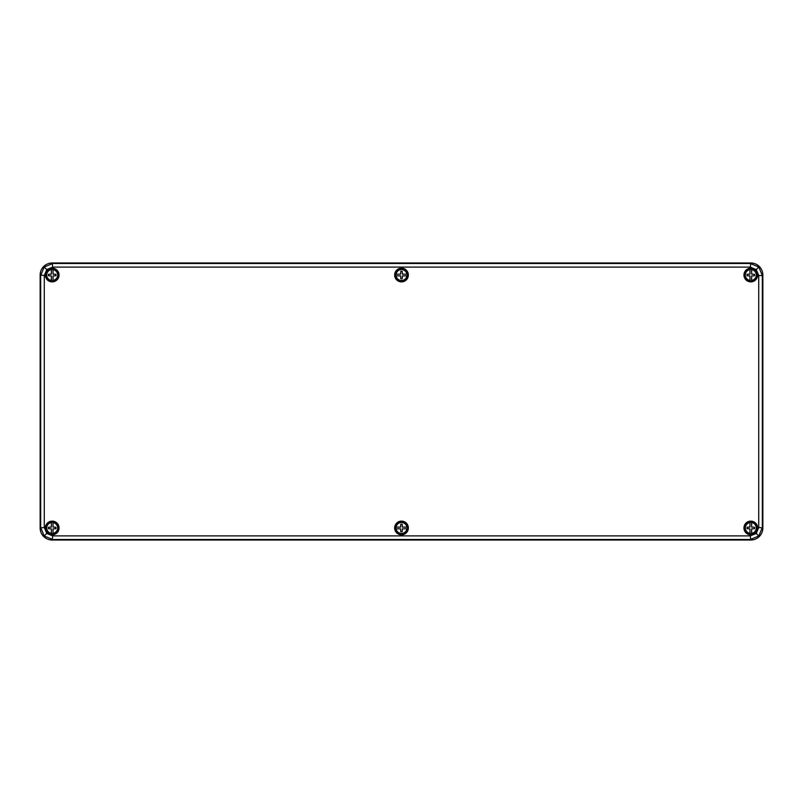 <?xml version="1.0" encoding="UTF-8"?>
<svg xmlns="http://www.w3.org/2000/svg" width="803" height="803" viewBox="0 0 803 803"><rect width="100%" height="100%" fill="white"/><g stroke="black" fill="none" stroke-linecap="round" stroke-linejoin="round"><path stroke-width="1.2" d="M751.588 533.814A5.892 5.892 0 0 1 750.022 533.814L749.922 528.856L747.071 528.695L747.071 527.25L749.922 527.089L750.022 522.131A5.892 5.892 0 0 1 751.588 522.131L751.688 527.089L754.539 527.25L754.539 528.695L751.688 528.856L751.588 533.353A5.43 5.43 0 0 0 751.588 522.592L751.588 522.131M750.805 521.95A6.022 6.022 0 0 0 745.585 530.984A6.022 6.022 0 0 0 756.024 530.984A6.022 6.022 0 0 0 750.805 521.95M750.022 522.131L750.022 522.592A5.43 5.43 0 0 0 750.022 533.353L750.022 533.814M51.412 522.131A5.892 5.892 0 0 1 52.978 522.131L53.078 527.089L55.929 527.25L55.929 528.695L53.078 528.856L52.978 533.814A5.892 5.892 0 0 1 51.412 533.814L51.312 528.856L48.461 528.695L48.461 527.25L51.312 527.089L51.412 522.592A5.43 5.43 0 0 0 51.412 533.353L51.412 533.814M52.195 533.995A6.022 6.022 0 0 0 57.414 524.961A6.022 6.022 0 0 0 46.975 524.961A6.022 6.022 0 0 0 52.195 533.995M52.978 533.814L52.978 533.353A5.43 5.43 0 0 0 52.978 522.592L52.978 522.131M51.412 269.186A5.892 5.892 0 0 1 52.978 269.186L53.078 274.144L55.929 274.305L55.929 275.75L53.078 275.911L52.978 280.869A5.892 5.892 0 0 1 51.412 280.869L51.312 275.911L48.461 275.75L48.461 274.305L51.312 274.144L51.412 269.647A5.43 5.43 0 0 0 51.412 280.408L51.412 280.869M52.195 281.05A6.022 6.022 0 0 0 57.414 272.016A6.022 6.022 0 0 0 46.975 272.016A6.022 6.022 0 0 0 52.195 281.05M52.978 280.869L52.978 280.408A5.43 5.43 0 0 0 52.978 269.647L52.978 269.186M407.342 274.245A5.892 5.892 0 0 1 407.342 275.81L402.383 275.911L402.223 278.761L400.777 278.761L400.617 275.911L395.658 275.81A5.892 5.892 0 0 1 395.658 274.245L400.617 274.144L400.777 271.294L402.223 271.294L402.383 274.144L406.88 274.245A5.43 5.43 0 0 0 396.12 274.245L395.658 274.245M395.477 275.027A6.022 6.022 0 0 0 404.511 280.247A6.022 6.022 0 0 0 404.511 269.808A6.022 6.022 0 0 0 395.477 275.027M395.658 275.81L396.12 275.81A5.43 5.43 0 0 0 406.88 275.81L407.342 275.81M751.588 280.869A5.892 5.892 0 0 1 750.022 280.869L749.922 275.911L747.071 275.75L747.071 274.305L749.922 274.144L750.022 269.186A5.892 5.892 0 0 1 751.588 269.186L751.688 274.144L754.539 274.305L754.539 275.75L751.688 275.911L751.588 280.408A5.43 5.43 0 0 0 751.588 269.647L751.588 269.186M750.805 269.005A6.022 6.022 0 0 0 745.585 278.039A6.022 6.022 0 0 0 756.024 278.039A6.022 6.022 0 0 0 750.805 269.005M750.022 269.186L750.022 269.647A5.43 5.43 0 0 0 750.022 280.408L750.022 280.869M407.342 527.19A5.892 5.892 0 0 1 407.342 528.755L402.383 528.856L402.223 531.706L400.777 531.706L400.617 528.856L395.658 528.755A5.892 5.892 0 0 1 395.658 527.19L400.617 527.089L400.777 524.239L402.223 524.239L402.383 527.089L406.88 527.19A5.43 5.43 0 0 0 396.12 527.19L395.658 527.19M395.477 527.972A6.022 6.022 0 0 0 404.511 533.192A6.022 6.022 0 0 0 404.511 522.753A6.022 6.022 0 0 0 395.477 527.972M395.658 528.755L396.12 528.755A5.43 5.43 0 0 0 406.88 528.755L407.342 528.755M750.293 267.108L750.805 262.982A12.055 12.045 -45 0 1 762.85 275.027L762.338 275.539L762.338 527.461L758.805 535.972L750.293 539.506L52.707 539.506L44.195 535.972L40.662 527.461L40.662 275.539L44.195 267.028L52.707 263.494L750.293 263.494L758.805 267.028L762.338 275.539L758.725 275.539L756.255 269.577L750.293 267.108L52.707 267.108L46.745 269.577L44.275 275.539L44.275 527.461L46.745 533.423L52.707 535.892L750.293 535.892L756.255 533.423L758.725 527.461L758.725 275.539M44.275 275.539L40.15 275.027L40.15 527.972L44.275 527.461M52.707 535.892L52.195 540.017A12.055 12.045 -45 0 1 40.15 527.972L40.15 275.027A12.055 12.045 -135 0 1 52.195 262.982L52.707 267.108M750.805 262.982L52.195 262.982L750.805 262.982M758.725 527.461L762.85 527.972L762.85 275.027L762.85 527.972A12.055 12.045 -135 0 1 750.805 540.017L750.293 535.892M52.195 540.017L750.805 540.017L52.195 540.017M751.588 522.231A5.792 5.792 0 0 1 751.588 533.714M750.022 533.714A5.792 5.792 0 0 1 750.022 522.231M51.412 533.714A5.792 5.792 0 0 1 51.412 522.231M52.978 522.231A5.792 5.792 0 0 1 52.978 533.714M51.412 280.769A5.792 5.792 0 0 1 51.412 269.286M52.978 269.286A5.792 5.792 0 0 1 52.978 280.769M395.759 274.245A5.792 5.792 0 0 1 407.241 274.245M407.241 275.81A5.792 5.792 0 0 1 395.759 275.81M751.588 269.286A5.792 5.792 0 0 1 751.588 280.769M750.022 280.769A5.792 5.792 0 0 1 750.022 269.286M395.759 527.19A5.792 5.792 0 0 1 407.241 527.19M407.241 528.755A5.792 5.792 0 0 1 395.759 528.755M52.195 281.12A6.093 6.093 0 0 0 57.475 271.976A6.093 6.093 0 0 0 46.915 271.976A6.093 6.093 0 0 0 52.195 281.12M52.195 281.361A6.334 6.334 0 0 1 46.715 271.856A6.334 6.334 0 0 1 57.675 271.856A6.334 6.334 0 0 1 52.195 281.361M52.195 281.883A6.856 6.856 0 0 1 46.263 271.605A6.856 6.856 0 0 1 58.127 271.605A6.856 6.856 0 0 1 52.195 281.883M52.195 281.642A6.615 6.615 0 0 0 57.926 271.725A6.615 6.615 0 0 0 46.464 271.725A6.615 6.615 0 0 0 52.195 281.642M401.5 281.12A6.093 6.093 0 0 0 406.78 271.976A6.093 6.093 0 0 0 396.22 271.976A6.093 6.093 0 0 0 401.5 281.12M401.5 281.361A6.334 6.334 0 0 1 396.02 271.856A6.334 6.334 0 0 1 406.98 271.856A6.334 6.334 0 0 1 401.5 281.361M401.5 281.883A6.856 6.856 0 0 1 395.568 271.605A6.856 6.856 0 0 1 407.432 271.605A6.856 6.856 0 0 1 401.5 281.883M401.5 281.642A6.615 6.615 0 0 0 407.231 271.725A6.615 6.615 0 0 0 395.769 271.725A6.615 6.615 0 0 0 401.5 281.642M750.805 281.12A6.093 6.093 0 0 0 756.085 271.976A6.093 6.093 0 0 0 745.525 271.976A6.093 6.093 0 0 0 750.805 281.12M750.805 281.361A6.334 6.334 0 0 1 745.325 271.856A6.334 6.334 0 0 1 756.285 271.856A6.334 6.334 0 0 1 750.805 281.361M750.805 281.883A6.856 6.856 0 0 1 744.873 271.605A6.856 6.856 0 0 1 756.737 271.605A6.856 6.856 0 0 1 750.805 281.883M750.805 281.642A6.615 6.615 0 0 0 756.536 271.725A6.615 6.615 0 0 0 745.074 271.725A6.615 6.615 0 0 0 750.805 281.642M750.805 534.065A6.093 6.093 0 0 0 756.085 524.921A6.093 6.093 0 0 0 745.525 524.921A6.093 6.093 0 0 0 750.805 534.065M750.805 534.306A6.334 6.334 0 0 1 745.325 524.801A6.334 6.334 0 0 1 756.285 524.801A6.334 6.334 0 0 1 750.805 534.306M750.805 534.828A6.856 6.856 0 0 1 744.873 524.55A6.856 6.856 0 0 1 756.737 524.55A6.856 6.856 0 0 1 750.805 534.828M750.805 534.587A6.615 6.615 0 0 0 756.536 524.67A6.615 6.615 0 0 0 745.074 524.67A6.615 6.615 0 0 0 750.805 534.587M401.5 534.065A6.093 6.093 0 0 0 406.78 524.921A6.093 6.093 0 0 0 396.22 524.921A6.093 6.093 0 0 0 401.5 534.065M401.5 534.306A6.334 6.334 0 0 1 396.02 524.801A6.334 6.334 0 0 1 406.98 524.801A6.334 6.334 0 0 1 401.5 534.306M401.5 534.828A6.856 6.856 0 0 1 395.568 524.55A6.856 6.856 0 0 1 407.432 524.55A6.856 6.856 0 0 1 401.5 534.828M401.5 534.587A6.615 6.615 0 0 0 407.231 524.67A6.615 6.615 0 0 0 395.769 524.67A6.615 6.615 0 0 0 401.5 534.587M52.195 534.065A6.093 6.093 0 0 0 57.475 524.921A6.093 6.093 0 0 0 46.915 524.921A6.093 6.093 0 0 0 52.195 534.065M52.195 534.306A6.334 6.334 0 0 1 46.715 524.801A6.334 6.334 0 0 1 57.675 524.801A6.334 6.334 0 0 1 52.195 534.306M52.195 534.828A6.856 6.856 0 0 1 46.263 524.55A6.856 6.856 0 0 1 58.127 524.55A6.856 6.856 0 0 1 52.195 534.828M52.195 534.587A6.615 6.615 0 0 0 57.926 524.67A6.615 6.615 0 0 0 46.464 524.67A6.615 6.615 0 0 0 52.195 534.587M758.805 267.028L756.255 269.577M758.805 535.972L756.255 533.423M44.195 267.028L46.745 269.577M44.195 535.972L46.745 533.423"/></g></svg>
